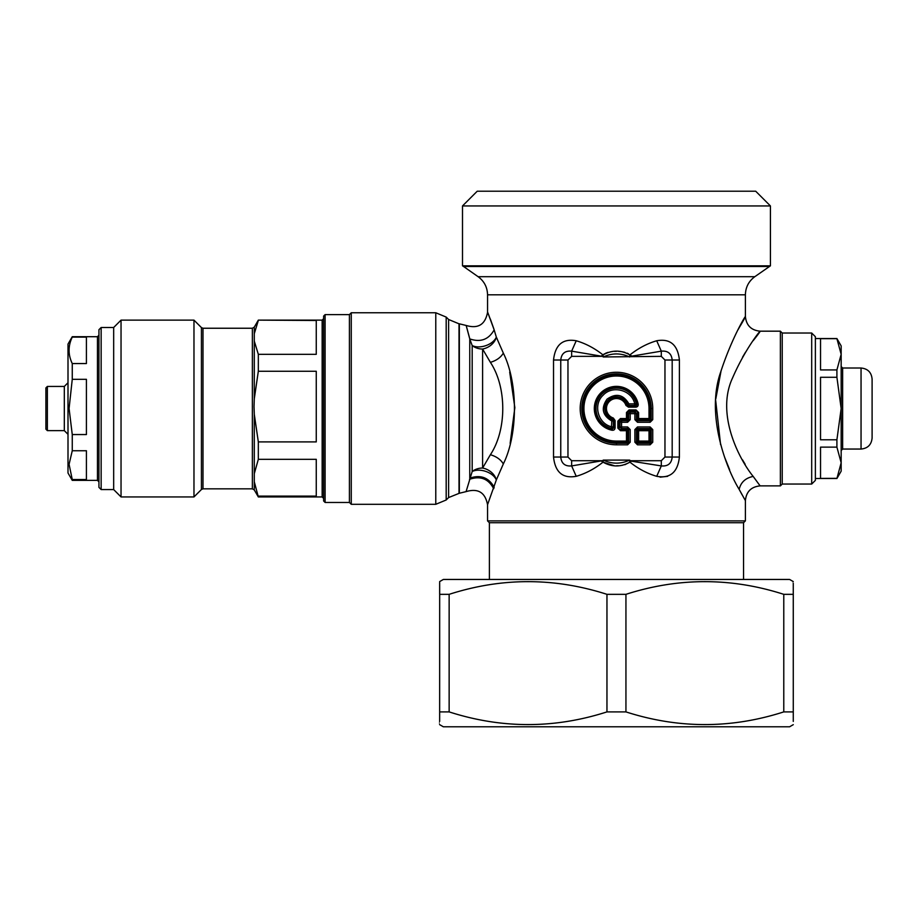 <?xml version="1.0" encoding="UTF-8"?>
<svg xmlns="http://www.w3.org/2000/svg" width="918" height="918" viewBox="0 0 918 918"><rect width="100%" height="100%" fill="white"/><g stroke="black" fill="none" stroke-linecap="round" stroke-linejoin="round"><path stroke-width="1.38" d="M611.95 430.232L611.411 428.327A20.425 20.425 0 0 1 614.762 388.176A20.425 20.425 0 0 1 636.254 403.472L637.138 404.23A21.114 21.114 0 0 0 595.403 407.099A21.114 21.114 0 0 0 612.168 429.211L614.05 427.685L614.05 420.49L613.362 420.983L612.34 419.515L611.79 420.983L611.411 428.327L613.362 426.813L611.79 426.813C598.031 423.967 592.741 404.666 603.126 395.199C612.593 384.803 631.894 390.093 634.74 403.863L628.91 403.863L627.453 404.413L628.91 405.423L628.91 403.863C623.322 394.442 616.047 392.87 607.073 399.135C600.797 408.12 602.38 415.395 611.79 420.983L613.362 420.983L613.362 426.813L615.094 427.685L615.094 420.49L614.05 420.49L612.983 419.01L612.34 419.515A11.727 11.727 0 0 1 608.175 400.248A11.727 11.727 0 0 1 627.453 404.413L626.937 405.045L628.428 406.112L628.428 407.156L635.612 407.156L637.138 404.23L638.159 404.023A22.158 22.158 0 0 0 594.359 407.018A22.158 22.158 0 0 0 611.95 430.232C613.901 430.462 614.945 429.613 615.094 427.685M636.254 403.472L634.74 405.423L634.74 403.863L636.254 403.472M613.304 418.023A9.995 9.995 0 0 1 609.403 401.464A9.995 9.995 0 0 1 625.95 405.377L626.937 405.045A11.039 11.039 0 0 0 608.657 400.73A11.039 11.039 0 0 0 612.983 419.01L613.304 418.023L615.094 420.49M620.453 418.539L621.578 420.708A2.215 1.274 135 0 0 620.017 422.269L620.017 426.962L618.893 428.086L618.893 421.144L620.453 419.572L626.466 419.572L627.51 418.539L627.51 412.515L629.071 410.954L636.025 410.954L636.025 409.91L638.63 412.515L638.63 418.539L649.003 418.539L649.003 408.533A32.543 32.543 0 0 0 616.471 376.001A32.543 32.543 0 0 0 583.928 408.533A32.543 32.543 0 0 0 616.471 441.076L626.466 441.076L626.466 430.691L620.453 430.691L618.893 428.086L617.848 428.086L617.848 421.144L620.453 418.539L626.466 418.539L626.466 412.515L629.071 409.91L636.025 409.91M616.471 441.076L616.471 444.817A36.272 36.272 0 0 1 580.187 408.533A36.272 36.272 0 0 1 616.471 372.26A36.272 36.272 0 0 1 652.744 408.533L652.744 419.664L650.139 422.269L637.494 422.269L637.494 420.708L636.449 419.664L638.63 418.539L638.63 419.572L637.585 418.539L637.585 412.515L636.449 413.651A2.215 1.274 -135 0 0 634.889 412.09L636.025 410.954L638.63 412.515M649.003 419.572L650.047 418.539L649.003 418.539L649.003 419.572L650.139 420.708L637.494 420.708L638.63 419.572L649.003 419.572M652.744 419.664L651.183 419.664L650.047 418.539L650.047 408.533A33.587 33.587 0 0 0 616.471 374.957A33.587 33.587 0 0 0 582.884 408.533A33.587 33.587 0 0 0 616.471 442.12L626.466 442.12L627.51 441.076L626.466 441.076L626.466 442.12L627.602 443.245L616.471 443.245A34.712 34.712 0 0 1 581.76 408.533A34.712 34.712 0 0 1 616.471 373.821A34.712 34.712 0 0 1 651.183 408.533L651.183 419.664L650.139 420.708L650.139 422.269M627.602 426.962L620.017 426.962A2.215 1.274 45 0 0 621.578 428.522L620.453 429.658L626.466 429.658L627.602 428.522L627.602 426.962L630.207 429.567L630.207 442.212L628.635 442.212L627.51 441.076L627.51 430.691L626.466 429.658L626.466 430.691L627.51 430.691L628.635 429.567L628.635 442.212L627.602 443.245L627.602 444.817L616.471 444.817M629.071 409.91L630.207 412.09A2.215 1.274 135 0 0 628.635 413.651L630.207 413.651L630.207 419.664L628.635 419.664L627.602 420.708L621.578 420.708L621.578 422.269L617.848 421.144M630.207 429.567L628.635 429.567L627.602 428.522L621.578 428.522L621.578 422.269L627.602 422.269L626.466 418.539L628.635 419.664L628.635 413.651L626.466 412.515M636.449 419.664L634.889 419.664L634.889 413.651L630.207 413.651L630.207 412.09L634.889 412.09L634.889 413.651L636.449 413.651L636.449 419.664M650.139 444.817L637.494 444.817L637.494 443.245L636.449 442.212L636.449 429.567L637.494 428.522L637.494 426.962L634.889 429.567L636.449 429.567L637.585 430.691L649.003 430.691L649.003 429.658L638.63 429.658A1.469 0.849 -45 0 0 637.585 430.691L637.585 441.076A1.469 0.849 -135 0 0 638.63 442.12L649.003 442.12A1.469 0.849 135 0 0 650.047 441.076L651.183 442.212L650.139 443.245L650.139 444.817L652.744 442.212L651.183 442.212L651.183 429.567L650.139 428.522L637.494 428.522L638.63 429.658L638.63 441.076L649.003 441.076L649.003 430.691L650.047 430.691A1.469 0.849 45 0 0 649.003 429.658L650.139 428.522L650.139 426.962L637.494 426.962M637.494 444.817L634.889 442.212L636.449 442.212L637.585 441.076L638.63 441.076L638.63 442.12L637.494 443.245L650.139 443.245L649.003 441.076L650.047 441.076L650.047 430.691L651.183 429.567L652.744 429.567L652.744 442.212M811.696 333.027L815.379 336.711L815.379 480.366L811.696 484.05L811.696 333.027L782.228 333.027L780.38 331.18L760.127 331.18C751.176 330.308 746.265 325.397 745.393 316.446L745.393 294.804C745.588 287.242 748.721 281.206 754.814 276.697L770.431 265.83L462.5 265.83L462.5 205.942L770.431 205.942L770.431 265.83M325.11 314.61L325.11 502.467L323.629 500.987L323.629 316.079L325.11 314.61L349.414 314.61L349.414 502.467L351.261 504.303L351.261 312.763L435.775 312.763L435.775 504.303L351.261 504.303M811.696 484.05L782.228 484.05L782.228 333.027M782.228 484.05L780.38 485.886L780.38 331.18M770.431 205.942L755.698 191.208L477.234 191.208L462.5 205.942M745.393 294.804L487.55 294.804L487.55 312.338C485.232 324.639 478.071 329.011 466.08 325.442L459.344 323.813L459.344 493.253L466.08 491.623L472.185 471.531A14.734 11.9 180 0 1 482.604 468.042A14.734 11.349 -151.9 0 1 496.328 479.942L503.328 463.957C518.119 434.134 518.131 382.944 503.328 353.109L496.328 337.124L494.159 329.883C488.663 339.591 480.539 342.598 469.764 338.903C465.093 321.484 465.001 321.093 469.5 337.744M466.08 491.623C478.071 488.066 485.232 492.438 487.55 504.728L496.328 479.942A14.734 9.1 -162.2 0 0 485.932 471.462A14.734 9.1 -162.2 0 0 472.185 471.531L472.185 345.547A14.734 11.9 180 0 0 482.604 349.035A14.734 11.349 151.9 0 0 496.328 337.124L497.212 338.983M753.173 340.658C771.808 317.513 749.065 339.763 732.69 377.654C715.638 413.616 738.806 458.805 753.173 476.419L760.127 485.886L780.38 485.886M629.737 355.84L629.909 354.922C638.331 348.243 647.27 343.516 656.703 340.762L661.304 351.158C667.879 350.584 671.506 353.533 672.183 360.017L664.965 360.017L661.304 356.356L661.304 351.158L630.517 356.356L629.737 355.84L629.622 356.964C620.855 352.925 612.077 352.925 603.31 356.964L602.415 356.356L603.034 354.922C594.6 348.243 585.673 343.516 576.229 340.762L571.639 351.158L571.639 356.356L602.415 356.356L571.639 351.158C565.052 350.584 561.426 353.533 560.76 360.017L567.967 360.017L567.967 457.049L560.76 457.049C561.426 463.533 565.052 466.493 571.639 465.919L571.639 460.721L602.415 460.721L571.639 465.919L576.229 476.316C585.673 473.55 594.6 468.834 603.034 462.144L601.497 461.192M631.446 461.192L629.737 461.238L629.622 460.102L603.31 460.102C612.088 464.152 620.855 464.152 629.622 460.102L630.517 460.721L661.304 460.721L661.304 465.919L631.446 461.192L629.909 462.144L629.737 461.238M603.195 461.238L602.415 460.721L603.31 460.102L603.023 462.144C611.985 467.193 620.947 467.193 629.909 462.144L624.871 464.715M656.703 340.762C670.163 338.363 677.725 344.778 679.4 360.017L672.183 360.017L672.183 457.049L664.965 457.049L661.304 460.721M679.4 360.017L679.4 457.049L672.183 457.049C671.506 463.533 667.879 466.493 661.304 465.919L656.703 476.316C647.27 473.55 638.331 468.834 629.909 462.144M631.446 355.874L629.909 354.922C620.947 349.873 611.985 349.873 603.034 354.922L601.497 355.874M603.195 355.84L603.31 356.964L661.304 356.356M743.546 579.453L743.546 522.721L489.386 522.721L489.386 579.453M742.536 459.884L745.152 464.267M745.565 352.122L742.536 357.194M493.769 488.433L494.159 487.194C488.663 477.486 480.539 474.48 469.764 478.163L469.764 338.903L472.185 345.547A14.734 9.1 162.2 0 0 485.932 345.604A14.734 9.1 162.2 0 0 496.328 337.124L494.159 329.883C485.783 307.163 485.622 306.658 493.677 328.38L494.159 329.883M482.604 468.042L490.396 454.72C506.885 429.865 506.885 387.212 490.396 362.346L482.604 349.035L482.604 468.042M739.805 326.498L738.233 329.459M739.151 327.726C755.881 300.175 735.456 326.67 720.768 371.779C705.472 414.58 726.264 468.387 739.151 489.351C740.849 482.294 745.519 477.991 753.173 476.419M739.403 489.822L742.019 494.653M489.386 522.721L487.55 520.885L745.393 520.885L745.393 500.62L739.151 489.351M576.229 340.762C562.78 338.352 555.206 344.778 553.531 360.017L560.76 360.017L560.76 457.049L553.531 457.049C555.206 472.3 562.78 478.714 576.229 476.316M679.4 457.049C677.725 472.3 670.163 478.714 656.703 476.316M729.603 469.66L724.818 457.726M720.573 444.587L715.684 400.477M715.788 398.94L721.123 370.551M487.883 313.107L488.881 315.413M490.338 319.005L493.677 328.38M509.708 372.077L514.849 407.638L510.144 443.405M603.837 354.233L604.572 353.763M605.708 353.189L608.06 352.363M610.516 351.812L612.386 351.537M614.44 351.364L616.598 351.307M618.583 351.364L620.729 351.56M622.427 351.812L624.871 352.363M627.235 353.189L628.371 353.763M667.627 476.35L660.076 477.165M622.37 465.277L620.648 465.529M618.434 465.713L616.471 465.759M614.245 465.701L603.034 462.144M121.038 406.399L121.038 496.936L193.973 496.936L193.973 320.13L121.038 320.13L121.038 406.399M121.038 320.13L113.671 327.496L113.671 489.569L121.038 496.936M193.973 496.936L201.432 489.489L201.432 327.588L202.993 328.242L252.37 328.242L254.286 327.129L254.286 341.106L258.325 354.325L316.262 354.325L316.262 320.474L258.325 320.13L322.161 320.13L322.161 496.936L323.629 498.417M258.325 441.902L254.286 414.316L254.022 406.582L254.286 398.848L258.325 371.262L316.262 371.262L316.262 441.902L258.325 441.902L258.325 459.321L254.286 473.688L254.286 481.743L258.325 496.936L322.161 496.936M258.325 496.122L316.262 496.122L316.262 459.321L258.325 459.321M258.325 354.325L258.325 371.262M254.286 333.693L258.325 320.474M113.671 489.569L101.152 489.569L101.152 327.496L113.671 327.496M101.152 327.496L98.937 329.711L98.937 487.366L101.152 489.569M86.418 434.558L86.418 379.318L72.258 379.318L69.079 408.499L72.258 434.558L86.418 434.558M72.258 480.366L68.001 472.999L68.001 344.078L72.258 336.711L97.469 336.711L97.469 480.366L72.258 480.366L72.258 479.529L86.418 479.529L86.418 450.749L72.258 450.749L72.258 434.558M72.258 450.749L69.079 464.324L72.258 479.529M72.258 336.711L72.258 337.101C68.024 345.925 68.024 354.738 72.258 363.562L72.258 379.318M72.258 363.562L86.418 363.562L86.418 337.101L72.258 337.101M68.001 382.749L64.317 386.432L64.317 430.634L68.001 434.317M47.369 386.432L47.369 430.634L45.9 429.165L45.9 387.912L47.369 386.432L64.317 386.432M872.1 382.68L872.1 438.001C871.446 444.714 867.762 448.397 861.05 449.051L861.05 368.015C867.762 368.669 871.446 372.352 872.1 379.065L872.1 382.68M872.1 434.398L872.1 379.065M841.163 371.687L841.163 450.531L842.632 449.051L861.05 449.051M815.379 338.547L836.906 338.547L841.163 345.914L841.163 471.152L836.906 478.519L841.163 462.764L836.906 447.135L820.531 447.135L820.531 478.393L836.929 478.347M841.163 354.302L836.906 338.685L820.531 338.685L820.531 369.931L836.906 369.931L841.163 354.302M836.906 377.287L820.531 377.287L820.531 439.791L836.906 439.791L841.163 408.533L836.906 377.287L836.906 369.931M836.906 439.791L836.906 447.135M449.143 594.336L449.143 711.898C501.744 728.8 554.357 728.8 606.959 711.898L606.959 594.336C554.357 577.433 501.744 577.433 449.143 594.336L439.653 594.336C439.653 577.433 439.665 577.433 439.676 594.336L439.653 711.898C439.665 728.8 439.653 728.8 439.653 711.898L449.143 711.898M793.278 594.336L793.278 711.898C793.267 728.8 793.278 728.8 793.278 711.898C793.267 728.8 793.278 728.8 793.278 711.898L793.267 594.336C793.278 577.433 793.267 577.433 793.267 594.336C793.278 577.433 793.267 577.433 793.267 594.336L783.777 594.336C731.164 577.433 678.551 577.433 625.938 594.336L625.938 711.898L606.959 711.898M625.938 594.336L606.959 594.336M625.938 711.898C678.551 728.8 731.164 728.8 783.777 711.898L783.777 594.336M793.267 711.898L783.777 711.898M439.665 724.658L443.348 726.792L789.595 726.792L793.278 724.658M793.278 581.576L789.595 579.453L443.348 579.453L439.665 581.576M634.74 405.423L628.91 405.423L628.428 406.112L635.612 406.112L634.74 405.423M625.95 405.377L628.428 407.156M635.612 407.156C637.54 407.018 638.4 405.974 638.159 404.023M620.453 430.691L617.848 428.086M652.744 408.533L649.003 408.533M637.494 422.269L634.889 419.664M630.207 442.212L627.602 444.817M630.207 419.664L627.602 422.269M664.965 360.017L664.965 457.049M571.639 356.356L567.967 360.017M567.967 457.049L571.639 460.721M650.139 426.962L652.744 429.567M634.889 442.212L634.889 429.567M459.344 493.253L448.604 497.567L448.604 319.498L446.182 317.077L446.182 499.989L435.775 504.303M459.023 493.253L459.023 323.813L448.604 319.498M503.328 463.957C500.792 459.608 496.489 456.533 490.396 454.72M503.328 353.109C500.792 357.458 496.489 360.533 490.396 362.346M553.531 360.017L553.531 457.049M487.55 294.804C487.355 287.242 484.211 281.206 478.117 276.697L463.556 266.495L769.376 266.495M493.677 488.697C488.445 478.737 480.389 475.616 469.5 479.322M478.117 276.697L754.814 276.697M202.993 328.242L202.993 488.835L252.37 488.835L252.37 328.242M254.286 341.106L254.286 398.848M254.286 414.316L254.286 473.688M254.286 481.743L254.286 489.937L252.37 488.835M861.05 368.015L842.632 368.015L842.632 449.051M446.182 317.077L435.775 312.763M448.604 497.567L446.182 499.989M349.414 314.61L351.261 312.763M745.393 500.62C746.265 491.669 751.176 486.758 760.127 485.886M743.546 522.721L745.393 520.885M463.556 266.495L462.5 265.83M487.55 520.885L487.55 504.728M201.432 327.588L193.973 320.13M201.432 489.489L202.993 488.835M254.286 327.129L258.325 320.13M254.286 489.937L258.325 496.936M322.161 320.13L323.629 318.661M325.11 502.467L349.414 502.467M97.469 480.366L98.937 481.835M97.469 336.711L98.937 335.231M64.317 430.634L47.369 430.634M842.632 368.015L841.163 366.546M815.379 478.519L836.906 478.519"/></g></svg>
